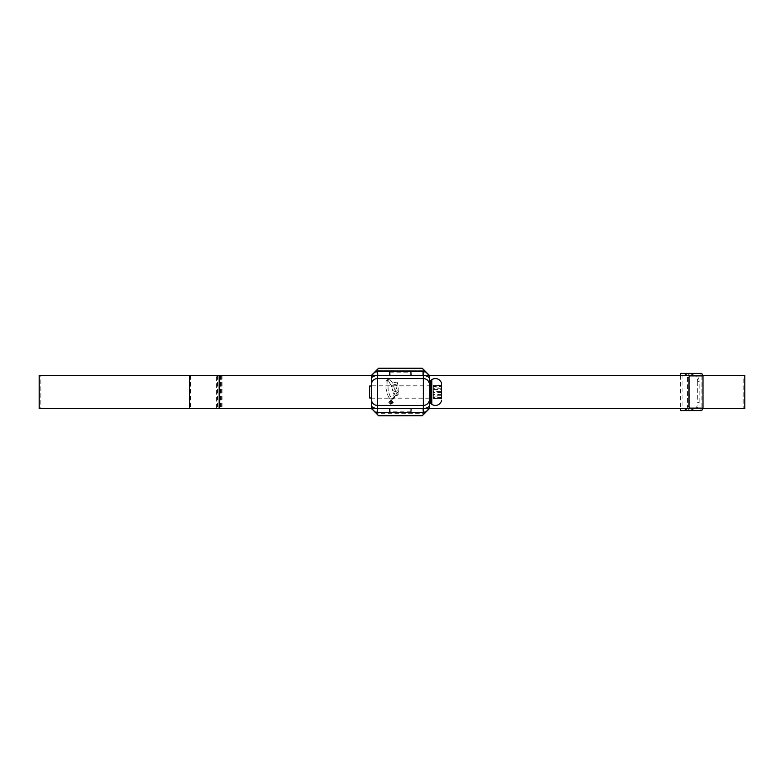 <?xml version="1.0" encoding="UTF-8"?>
<svg xmlns="http://www.w3.org/2000/svg" width="784" height="784" viewBox="0 0 784 784"><rect width="100%" height="100%" fill="white"/><g stroke="black" fill="none" stroke-linecap="round" stroke-linejoin="round"><path stroke-width="0.59" stroke-dasharray="3.92 2.94" d="M371.342 397.988L429.495 397.988L429.495 386.012L429.495 397.988M371.342 386.012L429.495 386.012M441.578 398.399L433.307 398.399L441.578 398.595L433.307 398.625L433.307 396.929L441.578 396.929L441.578 398.595L441.578 385.375L441.578 398.625M430.524 382.71L430.524 401.29L430.524 382.71M441.578 385.375L433.307 385.375L441.578 385.405L441.578 387.071L433.307 387.071L433.307 391.549L441.578 391.549L441.578 396.929M429.495 401.29L429.495 382.71L429.495 401.29M430.524 380.642L430.524 403.358M441.578 388.707L433.307 388.707L433.307 385.601L441.578 385.601M433.307 385.601L433.307 386.512L441.578 386.512M441.578 392.451L433.307 392.451L433.307 396.929M433.307 398.399L433.307 395.293L441.578 395.293M441.578 394.489L433.307 394.489L433.307 389.511L441.578 389.511M433.307 388.707L433.307 389.511M433.307 394.489L433.307 395.293M433.307 392.451L433.307 391.549M433.307 387.071L433.307 386.512M369.695 397.988L369.695 386.012M369.274 386.424L369.274 397.576M217.462 375.477L217.462 408.523L216.629 408.523L216.629 375.477L743.144 375.477L743.144 408.523L40.856 408.523L695.996 408.523C697.917 408.16 698.965 406.092 699.142 402.329L697.711 402.329C697.544 406.092 696.496 408.15 694.565 408.523M743.144 375.477L40.856 375.477L40.856 408.523M217.462 408.523L743.144 408.523M744.8 375.477L39.2 375.477M744.8 408.523L39.2 408.523M387.159 380.446L387.786 380.857L388.178 390.618L389.638 395.146L391.441 397.978L389.638 395.146L388.178 390.618L387.786 380.857L387.159 380.446M386.463 380.622L386.12 381.112L386.463 380.622M386.12 381.112L385.963 388.364L388.08 396.155L385.963 388.364L386.12 381.112M389.462 398.243L388.08 396.155L390.697 399.105L389.462 398.243M391.579 399.105L390.697 399.105L391.579 399.105M392.206 398.615L391.441 397.978L392.206 398.615M392.637 398.517L394.44 398.105L391.833 399.33L393.862 398.811L391.833 399.33L392.637 398.517M392.755 398.194L394.764 397.253L392.755 398.194M393.049 397.341L394.96 396.4L393.049 397.341M396.724 392.755L398.292 392.235L398.301 390.697L398.292 392.235L396.724 392.755L396.694 394.195L398.213 393.695L396.694 394.195L396.724 392.755M392.99 392.196L398.301 390.697L392.99 392.196L393.147 393.695L392.99 392.196M393.147 393.695L394.93 393.254L394.95 394.685L394.93 393.254L393.147 393.695M393.215 395.107L394.95 394.685L393.215 395.107L393.186 396.488L393.215 395.107M397.586 395.234L393.186 396.488L398.135 394.548L397.586 395.234M398.135 394.548L398.213 393.695L398.135 394.548M398.262 389.256L397.762 384.787L398.262 389.256L397.537 390.158L394.029 391.147L392.706 390.53L391.461 386.443L393.617 385.944L391.461 386.443L392.706 390.53L394.029 391.147L397.537 390.158L398.262 389.256M395.881 385.365L397.762 384.787L395.881 385.365L396.498 388.835L395.881 385.365M394.509 389.344L396.498 388.835L394.509 389.344L393.617 385.944L394.509 389.344M397.576 383.837L391.108 385.483L397.576 383.837L397.282 382.572L397.576 383.837M396.449 382.122L397.282 382.572L396.449 382.122L392.617 383.072L396.449 382.122M392.617 383.072L389.873 379.436L392.617 383.072M389.462 379.28L388.942 379.289L389.462 379.28M387.012 379.809L388.942 379.289L387.012 379.809L388.482 380.857L391.108 385.483L388.482 380.857L387.012 379.809M390.991 400.036L393.264 402.339L390.991 404.652L388.707 402.339L390.991 400.036L388.707 402.339L390.991 404.652L393.264 402.339L390.991 400.036M216.629 375.477L702.983 375.477M216.629 408.523L371.528 408.523M695.996 408.523L702.983 408.523M40.856 375.477L694.565 375.477C696.486 375.84 697.535 377.908 697.711 381.671L699.142 381.671L699.142 402.329M699.142 381.671C698.975 377.908 697.927 375.85 695.996 375.477L694.565 375.477M371.528 375.477L429.309 375.477M691.037 375.477L695.996 375.477M697.711 381.671L697.711 402.329M390.991 404.319L389.04 402.339L390.991 400.369L392.931 402.339L390.991 404.319L392.931 402.339L390.991 400.369L389.04 402.339L390.991 404.319M391.432 401.202L392.323 402.31L390.961 403.535L389.658 402.319L390.706 401.202L389.991 402.339L390.951 403.143L391.931 402.3L391.432 401.202L391.931 402.3L390.951 403.143L389.991 402.339L390.706 401.202L389.658 402.319L390.961 403.535L392.323 402.31L391.432 401.202M423.291 372.792L423.291 375.477L389.932 375.477L389.932 371.342L410.904 371.342L410.904 375.477L423.291 375.477L377.545 375.477L389.932 375.477L389.932 371.342L377.545 371.342L377.545 375.477L389.932 375.477L389.932 371.342L377.545 371.342L377.545 375.683L377.545 371.342L423.291 371.342L410.904 371.342L410.904 375.477L410.904 371.342L423.291 371.342L423.291 375.683L423.291 371.342L423.291 372.792L426.516 372.792L428.74 375.017A1.862 1.862 0 0 1 429.279 376.33L429.279 407.67A1.862 1.862 0 0 1 428.74 408.983L421.968 415.755L378.868 415.755L376.594 413.276L424.242 413.276L376.594 413.276L374.321 411.208L375.624 412.805M423.291 408.317L423.291 375.683L377.545 375.683L377.545 408.317L377.545 375.683L423.291 375.683L423.291 408.317L377.545 408.317L377.545 412.658L377.545 408.317L423.291 408.317L377.545 408.523L377.545 412.658L389.932 412.658L389.932 408.523L410.904 408.523L410.904 412.658L389.932 412.658L389.932 408.523L377.545 408.523L389.932 408.523L389.932 412.658L377.545 412.658L423.291 412.658L423.291 408.317M429.495 398.194L371.342 398.194L371.342 385.806L371.342 398.194L371.342 385.806L429.495 385.806L429.495 398.194L429.495 385.806M410.904 408.523L410.904 412.658L423.291 412.658L423.291 408.523L410.904 408.523L410.904 412.658L423.291 412.658L423.291 408.523L410.904 408.523M425.212 412.805L428.887 409.13A2.068 2.068 0 0 0 429.495 407.67L429.495 376.33A2.068 2.068 0 0 0 428.887 374.87L425.212 371.195M375.624 371.195L371.949 374.87A2.068 2.068 0 0 0 371.342 376.33L371.342 377.663M371.342 406.337L371.342 407.67A2.068 2.068 0 0 0 371.949 409.13L374.174 411.355M377.545 405.426A6.194 6.194 0 0 1 371.342 399.232A6.194 6.194 0 0 0 377.545 405.426L423.291 405.426A6.194 6.194 0 0 0 429.495 399.232A6.194 6.194 0 0 1 423.291 405.426M423.291 378.574A6.194 6.194 0 0 1 429.495 384.768A6.194 6.194 0 0 0 423.291 378.574L377.545 378.574A6.194 6.194 0 0 0 371.342 384.768A6.194 6.194 0 0 1 377.545 378.574M422.321 368.304L378.515 368.304M424.242 370.724L376.447 370.665L424.242 370.724L426.663 372.645M372.096 375.017L371.949 374.87A2.068 2.068 0 0 0 371.342 376.33L371.547 376.33A1.862 1.862 0 0 1 372.096 375.017L376.594 370.724M377.545 372.792L374.174 372.645M426.663 411.355L423.291 411.208M693.703 375.477L691.282 375.683M701.709 373.409L700.935 373.409L700.935 375.477L689.949 375.477L689.949 373.409L680.512 373.409M700.935 373.409L689.949 373.409M680.512 410.591L701.709 410.591M689.949 410.591L689.949 408.523L700.935 408.523L700.935 410.591M688.734 373.409L688.734 375.477L689.401 375.477L689.401 408.523L688.734 408.523L688.734 410.591M680.512 375.477L680.512 408.523M686.127 408.523L682.109 408.523L682.109 375.477L686.127 375.477M700.935 408.523L691.282 408.523M691.282 408.317L701.817 408.523M701.925 375.683L701.925 408.317M701.817 375.477L700.935 375.477M688.95 408.523A2.068 1.441 -90 0 1 687.519 406.455L687.519 377.545A2.068 1.441 -90 0 1 688.95 375.477L691.282 375.477M682.109 375.477L689.401 375.477M688.734 375.477L689.949 375.477M689.949 408.523L688.734 408.523M689.401 408.523L682.109 408.523M687.98 408.523L687.98 375.477M431.788 379.73L431.788 404.27M441.578 397.488L433.307 397.488M392 375.477L392 408.523L392 375.477M220.412 375.477L220.412 408.523M220.049 375.477L220.049 408.523M190.59 375.477L190.59 408.523M222.911 375.477L222.911 408.523M221.353 375.477L221.353 408.523M220.539 375.477L220.539 408.523M222.078 375.477L222.078 408.523M389.932 372.792L410.904 372.792M410.904 411.208L389.932 411.208M377.545 411.208L374.321 411.208M371.547 407.67L371.342 407.67A2.068 2.068 0 0 0 371.949 409.13L372.096 408.983A1.862 1.862 0 0 1 371.547 407.67L371.547 377.663M376.447 370.665L378.868 368.245M421.968 368.245L424.389 370.665M428.74 408.983L428.887 409.13A2.068 2.068 0 0 0 429.495 407.67L429.279 407.67M429.279 376.33L429.495 376.33A2.068 2.068 0 0 0 428.887 374.87L428.74 375.017"/><path stroke-width="1.18" d="M369.695 397.988L369.695 386.012L369.695 397.988L371.342 397.988M369.695 386.012L371.342 386.012M441.578 398.625L441.578 383.739A6.252 6.252 0 0 0 431.788 379.73L430.524 380.642L430.524 403.358L431.788 404.27L431.788 379.73M441.578 400.261A6.252 6.252 0 0 1 431.788 404.27M430.524 382.71L429.495 382.71L429.495 407.67A2.068 2.068 0 0 1 428.887 409.13L422.321 415.696L428.74 408.983A1.862 1.862 0 0 0 429.279 407.67L429.495 399.232A6.194 6.194 0 0 1 423.291 405.426L377.545 405.426A6.194 6.194 0 0 1 371.342 399.232L371.342 376.33A2.068 2.068 0 0 1 371.949 374.87L378.515 368.304L372.096 375.017A1.862 1.862 0 0 0 371.547 376.33L371.342 384.768A6.194 6.194 0 0 1 377.545 378.574L377.545 408.523A9.29 9.29 0 0 1 371.547 406.337L371.547 407.67A1.862 1.862 0 0 0 372.096 408.983L378.515 415.696M430.524 401.29L429.495 401.29M441.578 383.739L441.578 385.375M441.578 387.071L441.578 391.549M189.64 375.477L189.64 408.523L39.2 408.523L39.2 375.477L371.528 375.477M702.983 375.477L744.8 375.477L744.8 408.523L702.983 408.523M429.309 408.523L693.703 408.523L429.309 408.523M189.64 408.523L371.528 408.523M429.309 375.477L691.037 375.477L686.127 375.477L686.127 373.409L701.709 373.409L703.003 375.889L703.003 408.111L701.709 410.591L680.512 410.591L680.512 408.523M389.726 375.477L389.726 371.342L389.932 375.477L377.545 375.477L377.545 371.342L377.751 375.477M389.726 371.342L377.751 371.342M389.726 412.658L389.726 408.523L389.932 412.658L377.751 412.658M389.726 408.523L377.751 408.523M423.086 375.477L423.086 371.342L423.291 375.477L410.904 375.477L410.904 371.342L411.11 375.477M423.086 371.342L411.11 371.342M423.086 408.523L423.291 412.658L423.086 408.523L411.11 408.523L410.904 412.658L411.11 408.523M423.086 412.658L411.11 412.658M429.495 399.232A6.194 6.194 0 0 1 423.291 405.426L423.291 378.574L377.545 378.574A6.194 6.194 0 0 0 371.342 384.768M429.495 377.663L429.279 377.663A9.29 9.29 0 0 0 423.291 375.477L423.291 378.574A6.194 6.194 0 0 1 429.495 384.768L429.279 376.33A1.862 1.862 0 0 0 428.74 375.017L422.321 368.304L428.887 374.87A2.068 2.068 0 0 1 429.495 376.33L429.495 382.71M377.545 378.574L377.545 375.477A9.29 9.29 0 0 0 371.547 377.663L371.342 385.806M371.342 398.194L371.342 407.67A2.068 2.068 0 0 0 371.949 409.13A2.068 2.068 0 0 1 371.342 407.67L371.547 407.67M422.321 415.696L378.662 415.755M377.545 371.342L375.771 371.342L378.662 368.245L422.174 368.245L425.065 371.342L423.291 371.342M377.545 412.658L375.624 412.805L372.096 408.983L374.321 411.208M422.174 415.755L425.065 412.658L423.291 412.658M429.495 406.337L429.279 406.337A9.29 9.29 0 0 1 423.291 408.523L423.291 405.426M688.95 375.477L693.703 375.477L690.792 373.409M685.363 375.477L685.363 373.409L680.512 373.409L680.512 375.477M691.037 408.523L686.127 408.523L686.127 410.591M690.792 410.591L693.703 408.523M690.41 375.477L689.577 375.889A2.068 1.441 90 0 0 688.999 377.545L688.999 406.455A2.068 1.441 90 0 0 689.577 408.111L690.41 408.523M685.363 373.409L686.127 373.409M219.608 375.477L219.608 408.523M219.108 375.477L219.108 408.523M410.904 371.342L389.932 371.342M389.932 375.477L410.904 375.477M389.932 412.658L410.904 412.658M410.904 408.523L389.932 408.523M371.547 377.663L371.342 376.33A2.068 2.068 0 0 1 371.949 374.87L372.096 375.017M429.279 407.67L429.495 407.67A2.068 2.068 0 0 1 428.887 409.13L428.74 408.983M428.74 375.017L428.887 374.87A2.068 2.068 0 0 1 429.495 376.33L429.279 376.33M685.363 410.591L685.363 408.523M689.577 408.111L703.003 408.111M703.003 375.889L689.577 375.889M687.519 406.455L688.999 406.455M688.999 377.545L687.519 377.545"/></g></svg>
